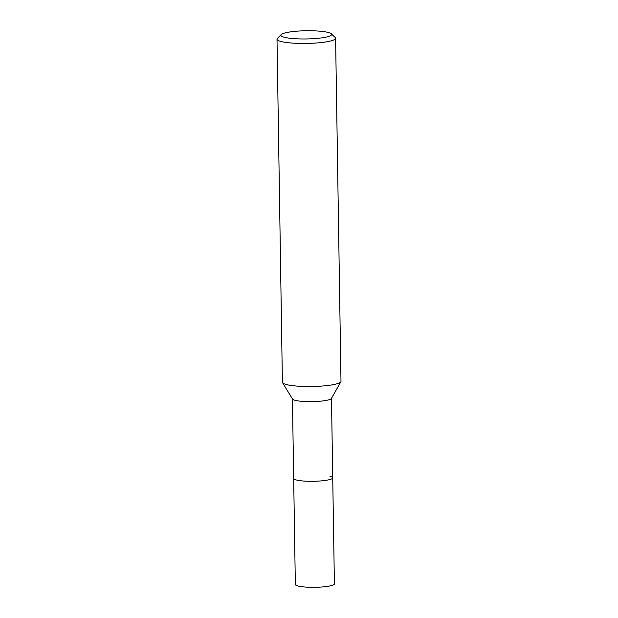 <?xml version="1.0" encoding="UTF-8"?>
<svg xmlns="http://www.w3.org/2000/svg" width="618" height="618" viewBox="0 0 618 618"><rect width="100%" height="100%" fill="white"/><g stroke="black" fill="none" stroke-linecap="round" stroke-linejoin="round"><path stroke-width="0.93" d="M331.279 33.789L335.195 37.482A29.301 4.735 179.1 0 1 335.597 38.254L340.989 381.314A29.301 4.735 179.1 0 1 340.866 381.762L331.402 398.455A19.529 3.16 179.1 0 1 322.001 401.02A19.529 3.16 179.1 0 1 292.523 399.066L282.542 382.681A29.301 4.735 179.1 0 1 282.403 382.233L277.011 39.173A29.301 4.735 179.1 0 1 277.397 38.393L281.19 34.577A25.392 4.102 179.1 0 1 301.476 30.9A25.392 4.102 179.1 0 1 328.019 32.414A25.392 4.102 179.1 0 1 331.279 33.789A25.392 4.102 179.1 0 1 315.033 38.571A25.392 4.102 179.1 0 1 284.473 37.304A25.392 4.102 179.1 0 1 281.19 34.577M329.958 476.254A19.529 3.16 179.1 0 1 332.739 477.83A19.529 3.16 179.1 0 1 323.253 480.688A19.529 3.16 179.1 0 1 303.608 481.036A19.529 3.16 179.1 0 1 293.681 478.44L292.43 398.919M340.866 381.762A29.301 4.735 179.1 0 1 326.76 385.601A29.301 4.735 179.1 0 1 286.567 384.589A29.301 4.735 179.1 0 1 282.542 382.681M335.597 38.254A29.301 4.735 179.1 0 1 314.16 43.152A29.301 4.735 179.1 0 1 281.182 41.53A29.301 4.735 179.1 0 1 277.011 39.173M332.739 477.83A19.529 3.16 179.1 0 1 318.44 481.098A19.529 3.16 179.1 0 1 296.462 480.016A19.529 3.16 179.1 0 1 293.681 478.44L295.342 584.443A19.529 3.16 179.1 0 0 298.123 586.019A19.529 3.16 179.1 0 0 320.109 587.1A19.529 3.16 179.1 0 0 334.4 583.832L331.487 398.309"/></g></svg>
